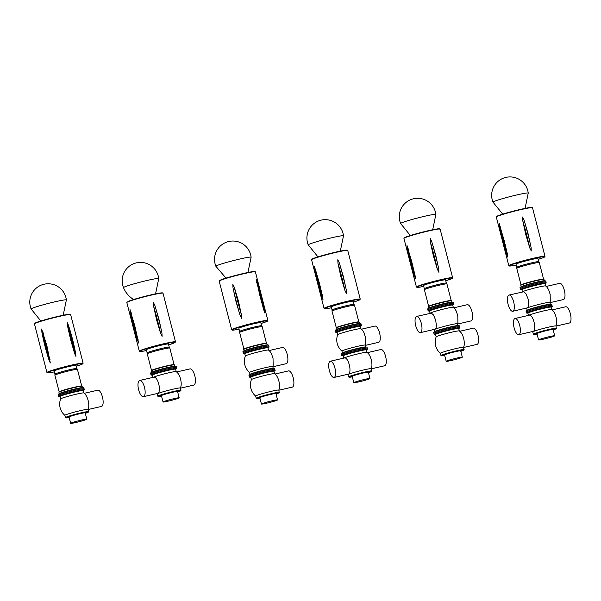 <?xml version="1.0" encoding="UTF-8"?>
<svg xmlns="http://www.w3.org/2000/svg" width="601" height="601" viewBox="0 0 601 601"><rect width="100%" height="100%" fill="white"/><g stroke="black" fill="none" stroke-linecap="round" stroke-linejoin="round"><path stroke-width="0.9" d="M155.569 293.866L158.747 278.586A18.195 1.127 165.6 0 0 140.844 282.004A18.195 1.127 165.6 0 0 123.505 287.639L123.505 287.639C125.376 292.184 128.329 295.865 132.363 298.674L133.647 299.493M50.319 362.966L48.966 359.849L41.935 332.466L41.604 329.01L46.886 345.695L50.319 362.966M75.583 353.035L75.914 356.423L74.539 353.238L70.625 339.625L67.507 325.855L67.199 322.467L68.552 325.659A156.974 112.304 79.3 0 1 75.583 353.035M60.04 396.562L58.86 396.457A13.275 0.826 -14.4 0 1 58.643 396.367L58.154 394.466A13.275 0.826 -14.4 0 1 58.305 394.279L59.439 393.512A11.96 0.744 -14.4 0 1 66.839 391.018A11.96 0.744 -14.4 0 1 82.277 387.653L83.644 387.773A13.275 0.826 -14.4 0 1 83.87 387.863L84.11 388.817A13.275 0.826 -14.4 0 0 66.764 392.468A13.275 0.826 -14.4 0 0 58.395 395.42A13.275 0.826 -14.4 0 1 75.696 390.184A13.275 0.826 -14.4 0 1 84.11 388.817L84.358 389.764A13.275 0.826 -14.4 0 1 84.2 389.951L83.216 390.612M58.305 394.279A13.275 0.826 -14.4 0 1 66.516 391.514A13.275 0.826 -14.4 0 1 83.644 387.773M59.289 393.617L58.936 392.243A11.96 0.744 -14.4 0 1 58.943 392.19A11.96 0.744 -14.4 0 1 66.471 389.583A11.96 0.744 -14.4 0 1 82.074 386.248A11.96 0.744 -14.4 0 1 82.112 386.285L82.465 387.668M58.943 392.19L59.176 391.792A11.637 0.721 -14.4 0 1 66.501 389.253A11.637 0.721 -14.4 0 1 81.676 386.015L82.074 386.248M59.161 391.822L54.894 375.204A11.637 0.721 -14.4 0 1 54.894 375.189A11.637 0.721 -14.4 0 1 62.234 372.62A11.637 0.721 -14.4 0 1 77.431 369.405A11.637 0.721 -14.4 0 1 77.439 369.42L81.706 386.03M54.894 375.189L54.969 374.16A11.306 0.699 -14.4 0 1 54.969 374.16A11.306 0.699 -14.4 0 1 62.098 371.658A11.306 0.699 -14.4 0 1 76.868 368.533A11.306 0.699 -14.4 0 1 76.875 368.548M54.969 374.168L54.158 371.005A11.306 0.699 -14.4 0 1 61.287 368.496A11.306 0.699 -14.4 0 1 76.064 365.378L76.875 368.541M88.077 409.529L101.546 406.411A8.324 2.99 -103 0 0 102.591 397.622A8.324 2.99 -103 0 0 97.798 390.184L84.23 393.324M88.505 407.966A8.324 2.99 -103 0 0 85.395 394.511A14.664 14.664 0 0 0 83.802 392.949A11.96 0.744 -14.4 0 0 76.237 394.211A11.96 0.744 -14.4 0 0 60.656 398.891A14.664 14.664 0 0 0 64.863 415.351A11.96 0.744 -14.4 0 1 64.863 415.336A11.96 0.744 -14.4 0 1 80.451 410.618A11.96 0.744 -14.4 0 1 88.039 409.386A14.664 14.664 0 0 0 88.505 407.966M81.526 420.054A8.324 0.518 -14.4 0 1 86.799 419.197A8.324 0.518 -14.4 0 1 78.866 421.767A8.324 0.518 -14.4 0 1 70.67 423.337A8.324 0.518 -14.4 0 1 81.526 420.054M70.67 423.337L69.047 417.004A8.324 0.518 -14.4 0 1 79.895 413.713A8.324 0.518 -14.4 0 1 85.177 412.857L86.799 419.197M83.824 392.964L83.201 390.552A11.96 0.744 -14.4 0 0 75.613 391.784A11.96 0.744 -14.4 0 0 60.025 396.502L60.648 398.914A11.96 0.744 -14.4 0 1 60.656 398.891M58.643 396.367A13.275 0.826 -14.4 0 1 75.936 391.131A13.275 0.826 -14.4 0 1 84.358 389.764M180.45 388.171L193.732 385.113A8.324 3.133 -103 0 0 194.792 375.76A8.324 3.133 -103 0 0 190.006 368.886L176.619 371.966M157.259 393.993A11.96 0.744 -14.4 0 1 157.237 393.963A11.96 0.744 -14.4 0 1 168.641 390.267A11.96 0.744 -14.4 0 1 180.413 388.013A14.664 14.664 0 0 0 180.931 386.42A8.324 3.133 -103 0 0 180.54 379.036A8.324 3.133 -103 0 0 177.919 373.311A14.664 14.664 0 0 0 176.183 371.576A11.96 0.744 -14.4 0 0 165.38 373.619A11.96 0.744 -14.4 0 0 153.24 377.345M144.488 387.322A8.324 3.133 77 0 1 143.429 396.683A8.324 3.133 77 0 1 138.508 389.275A8.324 3.133 77 0 1 139.702 380.456A8.324 3.133 77 0 1 144.488 387.322M139.702 380.456L153.946 377.18A8.324 3.133 77 0 1 158.739 384.047A8.324 3.133 77 0 1 157.68 393.407L143.429 396.683M168.19 401.145A8.324 0.518 -14.4 0 1 163.044 401.964A8.324 0.518 -14.4 0 1 170.984 399.395A8.324 0.518 -14.4 0 1 179.173 397.824A8.324 0.518 -14.4 0 1 168.19 401.145M163.044 401.964L161.421 395.631A8.324 0.518 -14.4 0 1 169.354 393.062A8.324 0.518 -14.4 0 1 177.55 391.491L179.173 397.824M152.985 377.398L152.399 375.129A11.96 0.744 -14.4 0 1 163.803 371.441A11.96 0.744 -14.4 0 1 175.575 369.179L176.198 371.591M152.414 375.197L151.234 375.084A13.275 0.826 -14.4 0 1 151.016 374.994A13.275 0.826 -14.4 0 1 163.667 370.9A13.275 0.826 -14.4 0 1 176.724 368.398A13.275 0.826 -14.4 0 1 176.574 368.578L175.59 369.247M151.016 374.994L150.768 374.047A13.275 0.826 -14.4 0 1 163.419 369.946A13.275 0.826 -14.4 0 1 176.484 367.444L176.243 366.49A13.275 0.826 -14.4 0 0 176.018 366.407A13.275 0.826 -14.4 0 0 163.179 368.999A13.275 0.826 -14.4 0 0 150.678 372.913A13.275 0.826 -14.4 0 0 150.528 373.093L150.768 374.047A13.275 0.826 -14.4 0 1 163.419 369.946A13.275 0.826 -14.4 0 1 176.484 367.444L176.724 368.398M150.678 372.913L151.813 372.139A11.96 0.744 -14.4 0 1 163.081 368.616A11.96 0.744 -14.4 0 1 174.651 366.279L176.018 366.407M151.662 372.244L151.309 370.87A11.96 0.744 -14.4 0 1 151.317 370.817A11.96 0.744 -14.4 0 1 162.706 367.173A11.96 0.744 -14.4 0 1 174.448 364.882A11.96 0.744 -14.4 0 1 174.485 364.92L174.838 366.294M151.317 370.817L151.55 370.419A11.637 0.721 -14.4 0 1 162.631 366.88A11.637 0.721 -14.4 0 1 174.05 364.642L174.448 364.882M151.535 370.449L147.268 353.839A11.637 0.721 -14.4 0 1 147.268 353.824A11.637 0.721 -14.4 0 1 158.364 350.24A11.637 0.721 -14.4 0 1 169.805 348.032A11.637 0.721 -14.4 0 1 169.813 348.047L174.08 364.664M147.343 352.802A11.306 0.699 -14.4 0 1 147.343 352.787A11.306 0.699 -14.4 0 1 158.123 349.309A11.306 0.699 -14.4 0 1 169.242 347.168A11.306 0.699 -14.4 0 1 169.249 347.183L168.438 344.012A11.306 0.699 -14.4 0 0 157.312 346.146A11.306 0.699 -14.4 0 0 146.531 349.632L147.268 353.824M138.658 343.036L138.373 342.465C134.466 331.805 131.672 320.889 129.966 309.725L134.804 325.855L138.658 343.036M130.53 312.482L129.944 309.087M161.939 332.924L162.105 336.365L160.565 333.239L156.545 319.664L153.54 305.856L153.383 302.408L154.908 305.541L158.912 319.123L161.939 332.924A156.974 59.326 77.1 0 0 154.908 305.541M63.195 315.24L66.373 299.959A18.195 1.127 165.6 0 0 48.471 303.377A18.195 1.127 165.6 0 0 31.132 309.004L40.192 320.183L41.274 320.866M371.215 368.864L384.693 365.746A8.324 2.99 -103 0 0 385.602 356.423A8.324 2.99 -103 0 0 380.936 349.519L367.376 352.659M371.185 368.736A14.664 14.664 0 0 0 371.651 367.301A8.324 2.99 -103 0 0 371.245 359.736A8.324 2.99 -103 0 0 368.541 353.846A14.664 14.664 0 0 0 366.948 352.284L366.347 349.887A11.96 0.744 -14.4 0 0 354.575 352.141A11.96 0.744 -14.4 0 0 343.171 355.837L343.757 358.121M334.945 368.143A8.324 2.99 77 0 1 334.036 377.466A8.324 2.99 77 0 1 329.243 370.028A8.324 2.99 77 0 1 330.28 361.239A8.324 2.99 77 0 1 334.945 368.143M330.28 361.239L344.628 357.918A8.324 2.99 77 0 1 349.294 364.822A8.324 2.99 77 0 1 348.385 374.145L334.036 377.466M359.09 381.815A8.324 0.518 -14.4 0 1 353.816 382.672A8.324 0.518 -14.4 0 1 361.749 380.102A8.324 0.518 -14.4 0 1 369.946 378.532A8.324 0.518 -14.4 0 1 359.09 381.815M353.816 382.672L352.186 376.339A8.324 0.518 -14.4 0 1 360.119 373.762A8.324 0.518 -14.4 0 1 368.315 372.192L369.946 378.532M348.58 376.925L348.002 374.671A11.96 0.744 -14.4 0 1 348.002 374.671A11.96 0.744 -14.4 0 1 359.406 370.975A11.96 0.744 -14.4 0 1 371.178 368.721L371.628 371.38L368.443 372.688A11.637 0.721 -14.4 0 0 368.06 371.734A11.637 0.721 -14.4 0 0 352.186 375.805A11.637 0.721 -14.4 0 0 352.314 376.827L348.58 376.925A11.96 0.744 -14.4 0 1 359.984 373.229A11.96 0.744 -14.4 0 1 371.756 370.975M343.96 358.076A11.96 0.744 -14.4 0 1 356.032 354.357A11.96 0.744 -14.4 0 1 366.948 352.284M343.186 355.905L342.007 355.792A13.275 0.826 -14.4 0 1 341.781 355.702A13.275 0.826 -14.4 0 1 354.432 351.608A13.275 0.826 -14.4 0 1 367.496 349.098A13.275 0.826 -14.4 0 1 367.339 349.286L366.362 349.947M367.496 349.098L367.008 347.198A13.275 0.826 165.6 0 0 366.783 347.115A13.275 0.826 165.6 0 0 353.944 349.699A13.275 0.826 165.6 0 0 341.443 353.621A13.275 0.826 165.6 0 0 341.293 353.801L341.533 354.755A13.275 0.826 -14.4 0 1 354.192 350.653A13.275 0.826 -14.4 0 1 367.249 348.152A13.275 0.826 165.6 0 0 354.192 350.653A13.275 0.826 165.6 0 0 341.533 354.755L341.781 355.702M278.841 390.229L292.319 387.112A8.324 2.99 -103 0 0 293.356 378.329A8.324 2.99 -103 0 0 288.563 370.892L275.003 374.032M278.811 390.109A14.664 14.664 0 0 0 279.277 388.674A8.324 2.99 -103 0 0 276.167 375.219A14.664 14.664 0 0 0 274.574 373.657L273.973 371.26A11.96 0.744 -14.4 0 0 266.386 372.492A11.96 0.744 -14.4 0 0 250.797 377.21L251.413 379.622A11.96 0.744 -14.4 0 1 267.009 374.919A11.96 0.744 -14.4 0 1 274.574 373.657M272.291 400.762A8.324 0.518 -14.4 0 1 277.572 399.905A8.324 0.518 -14.4 0 1 269.631 402.475A8.324 0.518 -14.4 0 1 261.443 404.045A8.324 0.518 -14.4 0 1 272.291 400.762M261.443 404.045L259.812 397.704A8.324 0.518 -14.4 0 1 270.66 394.421A8.324 0.518 -14.4 0 1 275.942 393.565L277.572 399.905M251.421 379.637A11.96 0.744 -14.4 0 1 251.421 379.599A14.664 14.664 0 0 0 255.635 396.059A11.96 0.744 -14.4 0 1 255.628 396.044A11.96 0.744 -14.4 0 1 271.224 391.326A11.96 0.744 -14.4 0 1 278.804 390.094L279.255 392.746L276.069 394.053A11.637 0.721 -14.4 0 0 271.772 393.94A11.637 0.721 -14.4 0 0 258.37 397.667A11.637 0.721 -14.4 0 0 259.94 398.193L256.206 398.298A11.96 0.744 -14.4 0 1 271.795 393.58A11.96 0.744 -14.4 0 1 279.382 392.348M250.812 377.27L249.633 377.165A13.275 0.826 -14.4 0 1 249.407 377.075A13.275 0.826 -14.4 0 1 266.701 371.839A13.275 0.826 -14.4 0 1 275.123 370.471A13.275 0.826 -14.4 0 1 274.965 370.659L273.988 371.32M266.461 370.885A13.275 0.826 -14.4 0 1 274.875 369.525A13.275 0.826 165.6 0 0 261.818 372.027A13.275 0.826 165.6 0 0 249.16 376.121A13.275 0.826 -14.4 0 1 266.461 370.885M272.824 366.783L286.294 363.665A8.324 2.99 -103 0 0 286.564 363.567A8.324 2.99 -103 0 0 287.248 354.5A8.324 2.99 -103 0 0 282.545 347.446L269.083 350.556M272.741 366.52A11.96 0.744 165.6 0 0 272.741 366.482A14.664 14.664 0 0 0 273.154 365.28L273.042 358.489L271.539 353.876L270.232 351.765A14.664 14.664 0 0 0 268.512 350.052A11.96 0.744 165.6 0 0 256.755 352.336A11.96 0.744 165.6 0 0 245.358 355.995A14.664 14.664 0 0 0 249.573 372.455M273.23 368.375L272.741 366.482A11.96 0.744 165.6 0 0 260.969 368.744A11.96 0.744 165.6 0 0 249.573 372.44L250.054 374.325M275.123 370.471L274.634 368.571A13.275 0.826 165.6 0 0 274.409 368.481L273.042 368.353A11.96 0.744 165.6 0 0 261.473 370.689A11.96 0.744 165.6 0 0 250.211 374.22L249.069 374.986A13.275 0.826 165.6 0 0 248.919 375.174L249.407 377.075M243.21 352.734A13.275 0.826 -14.4 0 1 243.142 352.674L242.902 351.728A13.275 0.826 -14.4 0 1 243.052 351.54A13.275 0.826 -14.4 0 1 255.553 347.626A13.275 0.826 -14.4 0 1 268.392 345.034A13.275 0.826 -14.4 0 1 268.617 345.124L268.857 346.071A13.275 0.826 165.6 0 0 255.793 348.58A13.275 0.826 165.6 0 0 243.142 352.674A13.275 0.826 -14.4 0 1 255.793 348.58A13.275 0.826 -14.4 0 1 268.857 346.071L269.098 347.025A13.275 0.826 165.6 0 0 256.041 349.527A13.275 0.826 165.6 0 0 243.39 353.628A13.275 0.826 165.6 0 0 243.608 353.711L244.787 353.824M267.963 347.874L268.947 347.213A13.275 0.826 165.6 0 0 269.098 347.025M268.527 350.06L267.948 347.814A11.96 0.744 165.6 0 0 256.176 350.067A11.96 0.744 165.6 0 0 244.772 353.764L245.351 356.01M274.409 368.481A13.275 0.826 165.6 0 0 261.57 371.072A13.275 0.826 165.6 0 0 249.069 374.986M243.052 351.54L244.186 350.774A11.96 0.744 -14.4 0 1 255.455 347.243A11.96 0.744 -14.4 0 1 267.024 344.906L268.392 345.034M244.036 350.879L243.683 349.497A11.96 0.744 -14.4 0 1 243.69 349.451A11.96 0.744 -14.4 0 1 255.079 345.8A11.96 0.744 -14.4 0 1 266.821 343.509A11.96 0.744 -14.4 0 1 266.859 343.547L267.212 344.929M243.69 349.451L243.923 349.053A11.637 0.721 -14.4 0 1 255.004 345.507A11.637 0.721 -14.4 0 1 266.423 343.276L266.821 343.509M243.908 349.076L239.641 332.466A11.637 0.721 -14.4 0 1 239.641 332.451A11.637 0.721 -14.4 0 1 250.737 328.875A11.637 0.721 -14.4 0 1 262.179 326.666A11.637 0.721 -14.4 0 1 262.186 326.681L266.453 343.291M239.716 331.436A11.306 0.699 -14.4 0 1 239.716 331.421A11.306 0.699 -14.4 0 1 250.497 327.943A11.306 0.699 -14.4 0 1 261.615 325.795A11.306 0.699 -14.4 0 1 261.623 325.81L260.811 322.639A11.306 0.699 -14.4 0 0 249.685 324.773A11.306 0.699 -14.4 0 0 238.905 328.266L239.641 332.451M241.549 318.29L240.024 315.194L236.02 301.649L232.993 287.819L232.835 284.341L234.375 287.428L238.402 300.981L241.407 314.811L241.549 318.29M264.245 309.733L264.846 313.038L263.726 309.778L260 296.105L256.349 279.525C260.301 290.215 263.125 301.221 264.831 312.543L264.846 313.038M247.943 272.493L251.12 257.213A18.195 1.127 165.6 0 0 233.218 260.639A18.195 1.127 165.6 0 0 215.879 266.266L226.021 278.128M365.198 345.417L378.668 342.3A8.324 2.99 -103 0 0 378.938 342.194A8.324 2.99 -103 0 0 379.622 333.127A8.324 2.99 -103 0 0 374.919 326.073L361.456 329.19M365.115 345.147A11.96 0.744 165.6 0 0 365.115 345.117A14.664 14.664 0 0 0 365.528 343.915L365.416 337.116L363.913 332.511L362.606 330.4A14.664 14.664 0 0 0 360.885 328.679A11.96 0.744 165.6 0 0 349.128 330.963A11.96 0.744 165.6 0 0 337.732 334.622A14.664 14.664 0 0 0 341.946 351.082M365.603 347.002L365.115 345.117A11.96 0.744 165.6 0 0 353.343 347.37A11.96 0.744 165.6 0 0 341.946 351.067L342.427 352.952M366.783 347.115L365.416 346.987A11.96 0.744 165.6 0 0 353.846 349.324A11.96 0.744 165.6 0 0 342.585 352.847L341.443 353.621M335.764 332.255L335.275 330.355A13.275 0.826 -14.4 0 1 335.426 330.167A13.275 0.826 -14.4 0 1 346.191 326.711A13.275 0.826 -14.4 0 1 360.765 323.661A13.275 0.826 -14.4 0 1 360.991 323.751L361.231 324.705A13.275 0.826 165.6 0 0 348.167 327.207A13.275 0.826 165.6 0 0 335.516 331.309A13.275 0.826 -14.4 0 1 346.431 327.658A13.275 0.826 -14.4 0 1 361.231 324.705L361.471 325.652A13.275 0.826 165.6 0 0 348.415 328.154A13.275 0.826 165.6 0 0 335.764 332.255A13.275 0.826 165.6 0 0 335.982 332.345L337.161 332.451M360.337 326.501L361.321 325.84A13.275 0.826 165.6 0 0 361.471 325.652M360.885 328.679A11.96 0.744 165.6 0 1 360.908 328.709L360.322 326.441A11.96 0.744 165.6 0 0 348.55 328.694A11.96 0.744 165.6 0 0 337.146 332.391L337.724 334.644M335.426 330.167L336.56 329.401A11.96 0.744 -14.4 0 1 346.259 326.283A11.96 0.744 -14.4 0 1 359.398 323.541L360.765 323.661M336.41 329.506L336.057 328.131A11.96 0.744 -14.4 0 1 336.064 328.078A11.96 0.744 -14.4 0 1 345.891 324.84A11.96 0.744 -14.4 0 1 359.195 322.136A11.96 0.744 -14.4 0 1 359.233 322.181L359.586 323.556M336.064 328.078L336.297 327.68A11.637 0.721 -14.4 0 1 345.86 324.532A11.637 0.721 -14.4 0 1 358.797 321.903L359.195 322.136M336.282 327.71L332.015 311.093A11.637 0.721 -14.4 0 1 332.015 311.078A11.637 0.721 -14.4 0 1 341.586 307.9A11.637 0.721 -14.4 0 1 354.552 305.293A11.637 0.721 -14.4 0 1 354.56 305.308L358.827 321.918M341.391 306.953A11.306 0.699 -14.4 0 1 353.989 304.422A11.306 0.699 -14.4 0 1 353.997 304.437L353.185 301.266A11.306 0.699 -14.4 0 0 340.579 303.79A11.306 0.699 -14.4 0 0 331.279 306.893L332.09 310.056A11.306 0.699 -14.4 0 1 341.391 306.953M332.09 310.063A11.306 0.699 -14.4 0 1 332.09 310.048L332.015 311.078M346.356 290.253L346.514 293.701L344.974 290.576L340.947 277.008L337.942 263.193L337.8 259.745L339.325 262.877L343.329 276.452L346.356 290.253A156.974 56.441 77 0 0 339.325 262.877M322.707 296.954L323.015 299.839C319.093 289.141 316.276 278.188 314.586 266.972L319.401 283.176L322.707 296.954A156.974 146.148 66.5 0 1 315.675 269.571M315.164 269.796L314.563 266.401M340.316 251.128L343.494 235.847A18.195 1.127 165.6 0 0 325.592 239.266A18.195 1.127 165.6 0 0 308.253 244.892L317.313 256.071L318.395 256.755M463.589 347.491L477.066 344.373A8.324 2.99 -103 0 0 478.103 335.591A8.324 2.99 -103 0 0 473.31 328.154L459.75 331.286M463.559 347.363A14.664 14.664 0 0 0 464.025 345.928A8.324 2.99 -103 0 0 460.914 332.481A14.664 14.664 0 0 0 459.322 330.911A11.96 0.744 -14.4 0 0 451.757 332.173A11.96 0.744 -14.4 0 0 436.168 336.86A14.664 14.664 0 0 0 440.383 353.32A11.96 0.744 -14.4 0 1 440.375 353.298A11.96 0.744 -14.4 0 1 455.964 348.58A11.96 0.744 -14.4 0 1 463.551 347.348L464.002 350.007L460.817 351.315A11.637 0.721 -14.4 0 0 456.52 351.202A11.637 0.721 -14.4 0 0 443.117 354.928A11.637 0.721 -14.4 0 0 444.687 355.454L440.954 355.552A11.96 0.744 -14.4 0 1 456.542 350.834A11.96 0.744 -14.4 0 1 464.13 349.602M457.038 358.023A8.324 0.518 -14.4 0 1 462.319 357.159A8.324 0.518 -14.4 0 1 454.379 359.736A8.324 0.518 -14.4 0 1 446.19 361.306A8.324 0.518 -14.4 0 1 457.038 358.023M446.19 361.306L444.56 354.966A8.324 0.518 -14.4 0 1 455.408 351.683A8.324 0.518 -14.4 0 1 460.689 350.826L462.319 357.159M436.168 336.891A11.96 0.744 -14.4 0 1 436.168 336.86L435.545 334.472A11.96 0.744 -14.4 0 1 451.133 329.754A11.96 0.744 -14.4 0 1 458.721 328.522L459.337 330.926M435.56 334.532L434.38 334.419A13.275 0.826 -14.4 0 1 434.155 334.336A13.275 0.826 -14.4 0 1 451.449 329.1A13.275 0.826 -14.4 0 1 459.87 327.733A13.275 0.826 -14.4 0 1 459.712 327.913L458.736 328.582M451.208 328.146A13.275 0.826 -14.4 0 1 459.622 326.779A13.275 0.826 165.6 0 0 446.566 329.28A13.275 0.826 165.6 0 0 433.907 333.382A13.275 0.826 -14.4 0 1 451.208 328.146M457.571 324.044L471.041 320.926A8.324 2.99 -103 0 0 471.312 320.829A8.324 2.99 -103 0 0 471.995 311.761A8.324 2.99 -103 0 0 467.293 304.707L453.83 307.817M457.496 323.759A14.664 14.664 0 0 0 457.902 322.542L457.789 315.75L456.287 311.138L454.98 309.027A14.664 14.664 0 0 0 453.259 307.306A11.96 0.744 165.6 0 0 441.502 309.59A11.96 0.744 165.6 0 0 430.106 313.256L429.52 311.017A11.96 0.744 165.6 0 1 440.924 307.329A11.96 0.744 165.6 0 1 452.696 305.068L453.274 307.321A11.96 0.744 165.6 0 0 453.259 307.306M415.727 325.75A8.324 2.99 77 0 1 416.636 316.426A8.324 2.99 77 0 1 421.339 323.481A8.324 2.99 77 0 1 420.655 332.548A8.324 2.99 77 0 1 420.384 332.646A8.324 2.99 77 0 1 415.727 325.75M416.636 316.426L431.398 313.129L433.501 314.984L435.733 320.318L436.379 325.772L436.116 327.613L435.109 329.205L420.384 332.646M434.951 329.265A11.96 0.744 165.6 0 0 434.32 329.694L434.801 331.579M459.87 327.733L459.382 325.832A13.275 0.826 165.6 0 0 459.156 325.742L457.789 325.614A11.96 0.744 165.6 0 0 446.22 327.951A11.96 0.744 165.6 0 0 434.959 331.482L433.817 332.248A13.275 0.826 165.6 0 0 433.667 332.436L434.155 334.336M457.489 323.781A11.96 0.744 165.6 0 0 457.489 323.744A11.96 0.744 165.6 0 0 447.955 325.441A11.96 0.744 165.6 0 0 435.109 329.205M428.13 310.882L427.649 308.982A13.275 0.826 -14.4 0 1 427.799 308.801A13.275 0.826 -14.4 0 1 443.838 304.008A13.275 0.826 -14.4 0 1 453.139 302.295A13.275 0.826 -14.4 0 1 453.364 302.386L453.605 303.332A13.275 0.826 165.6 0 0 440.541 305.834A13.275 0.826 165.6 0 0 427.889 309.936A13.275 0.826 -14.4 0 1 444.079 304.962A13.275 0.826 -14.4 0 1 453.605 303.332L453.845 304.286A13.275 0.826 165.6 0 0 440.788 306.788A13.275 0.826 165.6 0 0 428.13 310.882A13.275 0.826 165.6 0 0 428.355 310.972L429.535 311.085M452.711 305.135L453.695 304.467A13.275 0.826 165.6 0 0 453.845 304.286M459.156 325.742A13.275 0.826 165.6 0 0 446.318 328.334A13.275 0.826 165.6 0 0 433.817 332.248M427.799 308.801L428.934 308.028A11.96 0.744 -14.4 0 1 443.388 303.715A11.96 0.744 -14.4 0 1 451.772 302.168L453.139 302.295M428.783 308.133L428.43 306.758A11.96 0.744 -14.4 0 1 428.438 306.705A11.96 0.744 -14.4 0 1 443.02 302.273A11.96 0.744 -14.4 0 1 451.569 300.77A11.96 0.744 -14.4 0 1 451.606 300.808L451.96 302.183M428.438 306.705L428.671 306.307A11.637 0.721 -14.4 0 1 442.854 301.995A11.637 0.721 -14.4 0 1 451.171 300.53L451.569 300.77M428.656 306.337L424.389 289.727A11.637 0.721 -14.4 0 1 424.389 289.712A11.637 0.721 -14.4 0 1 438.587 285.362A11.637 0.721 -14.4 0 1 446.926 283.92A11.637 0.721 -14.4 0 1 446.934 283.935L451.201 300.553M424.464 288.69A11.306 0.699 -14.4 0 1 424.464 288.675A11.306 0.699 -14.4 0 1 438.257 284.453A11.306 0.699 -14.4 0 1 446.363 283.056A11.306 0.699 -14.4 0 1 446.37 283.071L446.926 283.92M424.389 289.712L423.652 285.52A11.306 0.699 -14.4 0 1 437.445 281.283A11.306 0.699 -14.4 0 1 445.559 279.901L446.37 283.063M438.73 268.887L438.888 272.328L437.348 269.203L433.321 255.635L430.316 241.827L430.173 238.372L431.698 241.504L435.702 255.087L438.73 268.887A156.974 56.441 77 0 0 431.698 241.504M415.081 275.581L415.389 278.466C411.467 267.776 408.65 256.815 406.96 245.606L411.775 261.803L415.081 275.581A156.974 146.148 66.5 0 1 408.049 248.198M407.538 248.423L406.937 245.028M432.69 229.755L435.868 214.474A18.195 1.127 165.6 0 0 417.965 217.893A18.195 1.127 165.6 0 0 400.627 223.527L409.687 234.698L410.768 235.382M549.945 302.671L563.415 299.553A8.324 2.99 -103 0 0 563.685 299.456A8.324 2.99 -103 0 0 564.369 290.388A8.324 2.99 -103 0 0 559.666 283.334L546.204 286.444M549.862 302.408A11.96 0.744 165.6 0 0 549.862 302.371A14.664 14.664 0 0 0 550.276 301.169L550.163 294.377L548.66 289.765L547.353 287.654A14.664 14.664 0 0 0 545.633 285.941A11.96 0.744 165.6 0 0 533.876 288.225A11.96 0.744 165.6 0 0 522.479 291.883A14.664 14.664 0 0 0 522.457 291.943M508.1 304.376A8.324 2.99 77 0 1 509.009 295.053A8.324 2.99 77 0 1 513.712 302.108A8.324 2.99 77 0 1 513.029 311.175A8.324 2.99 77 0 1 512.758 311.273A8.324 2.99 77 0 1 508.1 304.376M509.009 295.053L523.772 291.755L525.875 293.611L528.106 298.945L528.752 304.399L528.489 306.24L527.483 307.832L512.758 311.273M527.325 307.9A11.96 0.744 165.6 0 0 526.694 308.328L527.175 310.214M552.244 306.36L551.756 304.459A13.275 0.826 165.6 0 0 551.53 304.369L550.163 304.241A11.96 0.744 165.6 0 0 538.594 306.578A11.96 0.744 165.6 0 0 527.332 310.108L526.191 310.875A13.275 0.826 165.6 0 0 526.04 311.063L526.281 312.009A13.275 0.826 -14.4 0 1 543.582 306.78A13.275 0.826 -14.4 0 1 551.996 305.413A13.275 0.826 165.6 0 0 538.939 307.915A13.275 0.826 165.6 0 0 526.281 312.009L526.529 312.963A13.275 0.826 -14.4 0 1 543.822 307.727A13.275 0.826 -14.4 0 1 552.244 306.36A13.275 0.826 -14.4 0 1 552.086 306.548L551.109 307.209M550.351 304.264L549.862 302.371A11.96 0.744 165.6 0 0 540.329 304.068A11.96 0.744 165.6 0 0 527.483 307.832M520.504 289.517L520.023 287.616A13.275 0.826 -14.4 0 1 520.173 287.428A13.275 0.826 -14.4 0 1 531.254 283.882A13.275 0.826 -14.4 0 1 544.671 280.96A13.275 0.826 -14.4 0 1 545.513 280.922A13.275 0.826 -14.4 0 1 545.738 281.013L545.978 281.959A13.275 0.826 165.6 0 0 532.914 284.468A13.275 0.826 165.6 0 0 520.263 288.563A13.275 0.826 -14.4 0 1 530.405 285.122A13.275 0.826 -14.4 0 1 544.919 281.907A13.275 0.826 -14.4 0 1 545.978 281.959L546.219 282.913A13.275 0.826 165.6 0 0 533.162 285.415A13.275 0.826 165.6 0 0 520.504 289.517A13.275 0.826 165.6 0 0 520.729 289.607L521.908 289.712M545.084 283.762L546.069 283.101A13.275 0.826 165.6 0 0 546.219 282.913M545.648 285.948L545.069 283.702A11.96 0.744 165.6 0 0 533.297 285.956A11.96 0.744 165.6 0 0 521.893 289.652L522.472 291.898M551.53 304.369A13.275 0.826 165.6 0 0 538.691 306.961A13.275 0.826 165.6 0 0 526.191 310.875M514.118 327.823A8.324 2.99 77 0 1 515.027 318.5A8.324 2.99 77 0 1 519.82 325.937A8.324 2.99 77 0 1 518.783 334.719A8.324 2.99 77 0 1 514.118 327.823M515.027 318.5L529.376 315.179A8.324 2.99 77 0 1 534.169 322.617A8.324 2.99 77 0 1 533.132 331.406L518.783 334.719M555.963 326.118L569.44 323A8.324 2.99 -103 0 0 570.477 314.218A8.324 2.99 -103 0 0 565.684 306.78L552.124 309.921M555.933 325.997A14.664 14.664 0 0 0 556.398 324.563A8.324 2.99 -103 0 0 553.288 311.108A14.664 14.664 0 0 0 551.695 309.545A11.96 0.744 -14.4 0 0 544.13 310.807A11.96 0.744 -14.4 0 0 528.707 315.337M549.412 336.65A8.324 0.518 -14.4 0 1 554.693 335.794A8.324 0.518 -14.4 0 1 546.752 338.363A8.324 0.518 -14.4 0 1 538.564 339.933A8.324 0.518 -14.4 0 1 549.412 336.65M538.564 339.933L536.933 333.593A8.324 0.518 -14.4 0 1 547.781 330.31A8.324 0.518 -14.4 0 1 553.063 329.453L554.693 335.794M532.771 331.962A11.96 0.744 -14.4 0 1 532.749 331.932A11.96 0.744 -14.4 0 1 548.337 327.214A11.96 0.744 -14.4 0 1 555.925 325.982L556.376 328.634L553.19 329.941A11.637 0.721 -14.4 0 0 548.893 329.829A11.637 0.721 -14.4 0 0 535.491 333.555A11.637 0.721 -14.4 0 0 537.061 334.081L533.327 334.186A11.96 0.744 -14.4 0 1 548.916 329.468A11.96 0.744 -14.4 0 1 556.503 328.236M528.504 315.382L527.918 313.098A11.96 0.744 -14.4 0 1 543.507 308.381A11.96 0.744 -14.4 0 1 551.094 307.149L551.71 309.56M527.933 313.159L526.754 313.053A13.275 0.826 -14.4 0 1 526.529 312.963M520.173 287.428L521.307 286.662A11.96 0.744 -14.4 0 1 531.292 283.462A11.96 0.744 -14.4 0 1 543.394 280.825A11.96 0.744 -14.4 0 1 544.145 280.795L545.513 280.922M521.157 286.767L520.804 285.385A11.96 0.744 -14.4 0 1 520.812 285.34A11.96 0.744 -14.4 0 1 530.3 282.192A11.96 0.744 -14.4 0 1 543.019 279.39A11.96 0.744 -14.4 0 1 543.943 279.397A11.96 0.744 -14.4 0 1 543.973 279.435L544.333 280.817M520.812 285.34L521.044 284.942A11.637 0.721 -14.4 0 1 530.277 281.884A11.637 0.721 -14.4 0 1 542.65 279.157A11.637 0.721 -14.4 0 1 543.544 279.165L543.943 279.397M521.029 284.964L516.762 268.354A11.637 0.721 -14.4 0 1 516.762 268.339A11.637 0.721 -14.4 0 1 525.77 265.311A11.637 0.721 -14.4 0 1 538.376 262.517A11.637 0.721 -14.4 0 1 539.3 262.554A11.637 0.721 -14.4 0 1 539.307 262.569L543.574 279.18M537.842 261.653A11.306 0.699 -14.4 0 1 538.736 261.683A11.306 0.699 -14.4 0 1 538.744 261.698L537.933 258.528A11.306 0.699 -14.4 0 0 537.031 258.483A11.306 0.699 -14.4 0 0 524.665 261.225A11.306 0.699 -14.4 0 0 516.026 264.155L516.837 267.317A11.306 0.699 -14.4 0 1 516.837 267.31A11.306 0.699 -14.4 0 1 525.59 264.365A11.306 0.699 -14.4 0 1 537.842 261.653M531.104 247.514L531.261 250.963L529.721 247.837L525.695 234.262L522.69 220.454L522.547 217.006L524.072 220.139L528.076 233.714L531.104 247.514A156.974 56.441 77 0 0 524.072 220.139M507.454 254.208L507.762 257.1C503.841 246.402 501.024 235.449 499.333 224.233L504.149 240.43L507.454 254.208A156.974 146.148 66.5 0 1 500.423 226.832M499.912 227.05L499.311 223.655M525.064 208.382L528.241 193.101A18.195 1.127 165.6 0 0 510.339 196.527A18.195 1.127 165.6 0 0 493 202.154L502.06 213.332L503.142 214.016M70.204 314.458A18.353 1.142 165.6 0 0 59.777 315.976A18.353 1.142 165.6 0 0 39.861 321.31A18.353 1.142 165.6 0 0 34.76 323.563M70.64 314.593L70.077 314.233C68.116 313.782 49.169 318.26 39.839 321.317C36.21 322.391 34.415 323.24 34.445 323.886A18.684 1.157 -14.4 0 1 39.719 321.67A18.684 1.157 -14.4 0 1 59.319 316.396A18.684 1.157 -14.4 0 1 70.64 314.593L83.126 363.229A18.684 1.157 165.6 0 0 71.804 365.032A18.684 1.157 165.6 0 0 52.204 370.314A18.684 1.157 165.6 0 0 46.931 372.522L49.079 372.808L54.383 371.876A18.353 1.142 165.6 0 1 52.512 370.584A18.353 1.142 165.6 0 1 78.318 364.026A18.353 1.142 165.6 0 1 76.289 366.249L82.435 364.041L83.126 363.229M42.979 332.135A156.974 109.232 72.1 0 0 50.003 359.511M41.935 332.466A156.974 109.232 72.1 0 0 48.966 359.849M67.507 325.855A156.974 112.304 79.3 0 1 74.539 353.238M88.617 411.64A11.96 0.744 -14.4 0 0 81.03 412.872A11.96 0.744 -14.4 0 0 65.441 417.59L69.175 417.492A11.637 0.721 -14.4 0 1 67.605 416.959A11.637 0.721 -14.4 0 1 81 413.233A11.637 0.721 -14.4 0 1 85.297 413.345L88.49 412.038L88.039 409.386M180.991 390.267A11.96 0.744 -14.4 0 0 169.219 392.521A11.96 0.744 -14.4 0 0 157.815 396.217L161.549 396.119A11.637 0.721 -14.4 0 1 161.421 395.097A11.637 0.721 -14.4 0 1 177.295 391.026A11.637 0.721 -14.4 0 1 177.671 391.98L180.863 390.673L180.413 388.013M162.578 293.093A18.353 1.142 165.6 0 0 148.687 295.414A18.353 1.142 165.6 0 0 128.268 301.356M163.014 293.22L162.037 292.845L146.764 295.887L128.223 301.371L126.819 302.513A18.684 1.157 -14.4 0 1 128.058 301.74A18.684 1.157 -14.4 0 1 148.124 295.865A18.684 1.157 -14.4 0 1 163.014 293.22L175.5 341.856A18.684 1.157 165.6 0 0 160.61 344.508A18.684 1.157 165.6 0 0 140.544 350.383A18.684 1.157 165.6 0 0 139.304 351.149L141.453 351.435L146.757 350.503A18.353 1.142 165.6 0 1 140.919 350.631A18.353 1.142 165.6 0 1 167.987 343.186A18.353 1.142 165.6 0 1 168.663 344.876M131.071 312.257A156.974 144.999 67 0 0 138.095 339.633M153.54 305.856A156.974 59.326 77.1 0 1 160.565 333.239M254.952 271.72A18.353 1.142 165.6 0 0 230.979 276.67A18.353 1.142 165.6 0 0 219.508 280.817M255.387 271.847L253.938 271.502C252.059 271.517 242.316 273.515 230.972 276.67C223.302 278.736 219.373 280.224 219.192 281.14A18.684 1.157 -14.4 0 1 230.949 276.993A18.684 1.157 -14.4 0 1 255.387 271.847L267.873 320.491A18.684 1.157 165.6 0 0 243.435 325.637A18.684 1.157 165.6 0 0 231.678 329.784L233.827 330.062L239.13 329.138A18.353 1.142 165.6 0 1 232.264 329.784A18.353 1.142 165.6 0 1 243.63 325.945A18.353 1.142 165.6 0 1 265.296 320.919A18.353 1.142 165.6 0 1 261.037 323.511L267.182 321.302L267.873 320.491M234.375 287.428A156.974 52.52 74.3 0 0 241.407 314.811M232.993 287.819A156.974 52.52 74.3 0 0 240.024 315.194M256.695 282.395A156.974 147.606 85.5 0 1 263.726 309.778M347.325 250.347A18.353 1.142 165.6 0 0 329.295 253.705A18.353 1.142 165.6 0 0 311.881 259.452M347.761 250.482L344.591 250.339L331.752 253.089C320.16 255.883 310.747 259.226 311.889 259.181L311.566 259.775A18.684 1.157 -14.4 0 1 329.371 254.005A18.684 1.157 -14.4 0 1 347.761 250.482L360.247 299.118A18.684 1.157 165.6 0 0 341.864 302.641A18.684 1.157 165.6 0 0 324.052 308.411L326.2 308.696L331.504 307.765A18.353 1.142 165.6 0 1 327.064 307.344A18.353 1.142 165.6 0 1 349.977 301.041A18.353 1.142 165.6 0 1 358.917 300.222A18.353 1.142 165.6 0 1 353.411 302.138L358.97 300.207L360.247 299.118M337.942 263.193A156.974 56.441 77 0 1 344.974 290.576M439.699 228.981A18.353 1.142 165.6 0 0 421.669 232.339A18.353 1.142 165.6 0 0 404.255 238.079M440.135 229.109L436.965 228.966L424.126 231.716C412.534 234.518 403.121 237.861 404.263 237.808L403.94 238.402A18.684 1.157 -14.4 0 1 421.744 232.632A18.684 1.157 -14.4 0 1 440.135 229.109L452.621 277.745A18.684 1.157 165.6 0 0 434.238 281.268A18.684 1.157 165.6 0 0 416.425 287.038L418.574 287.323L423.878 286.392A18.353 1.142 165.6 0 1 419.438 285.971A18.353 1.142 165.6 0 1 442.351 279.668A18.353 1.142 165.6 0 1 451.291 278.849A18.353 1.142 165.6 0 1 445.784 280.772L451.343 278.834L452.621 277.745M430.316 241.827A156.974 56.441 77 0 1 437.348 269.203M532.073 207.608A18.353 1.142 165.6 0 0 514.043 210.966A18.353 1.142 165.6 0 0 496.629 216.706M532.509 207.743L529.338 207.6L516.499 210.342C504.908 213.145 495.494 216.488 496.636 216.435L496.313 217.029A18.684 1.157 -14.4 0 1 514.118 211.259A18.684 1.157 -14.4 0 1 532.509 207.743L544.994 256.379A18.684 1.157 165.6 0 0 526.611 259.902A18.684 1.157 165.6 0 0 508.799 265.672L510.948 265.95L516.251 265.026A18.353 1.142 165.6 0 1 511.812 264.605A18.353 1.142 165.6 0 1 534.725 258.302A18.353 1.142 165.6 0 1 543.665 257.483A18.353 1.142 165.6 0 1 538.158 259.399L543.717 257.461L544.994 256.379M522.69 220.454A156.974 56.441 77 0 1 529.721 247.837M158.747 278.586A18.353 18.353 0 0 0 137.081 262.727A18.353 18.353 0 0 0 123.505 287.639M34.445 323.886L46.931 372.522M75.734 353.839L68.281 324.818M76.868 368.533L77.431 369.405M65.441 417.59L64.863 415.336M157.815 396.217L157.237 393.963M156.816 393.602A14.664 14.664 0 0 0 157.237 393.978M169.242 347.168L169.805 348.032M126.819 302.513L139.304 351.149M168.663 344.884L174.808 342.668L175.5 341.856M66.373 299.967A18.353 18.353 0 0 0 42.754 284.581A18.353 18.353 0 0 0 31.132 309.019M347.596 374.325A14.664 14.664 0 0 0 348.009 374.686M256.206 398.298L255.628 396.044M243.142 352.674L243.39 353.628M261.615 325.795L262.179 326.666M219.192 281.14L231.678 329.784M251.12 257.22A18.353 18.353 0 0 0 227.501 241.842A18.353 18.353 0 0 0 215.879 266.273M353.989 304.422L354.552 305.293M311.566 259.775L324.052 308.411M343.494 235.855A18.353 18.353 0 0 0 319.875 220.469A18.353 18.353 0 0 0 308.253 244.907M440.954 355.552L440.375 353.298M457.489 323.744L457.977 325.629M403.94 238.402L416.425 287.038M435.868 214.482A18.353 18.353 0 0 0 412.248 199.104A18.353 18.353 0 0 0 400.627 223.534M533.327 334.186L532.749 331.932A14.664 14.664 0 0 1 532.343 331.587M516.837 267.31L516.762 268.339M538.736 261.683L539.3 262.554M496.313 217.029L508.799 265.672M528.241 193.116A18.353 18.353 0 0 0 504.622 177.731A18.353 18.353 0 0 0 493 202.161"/></g></svg>
